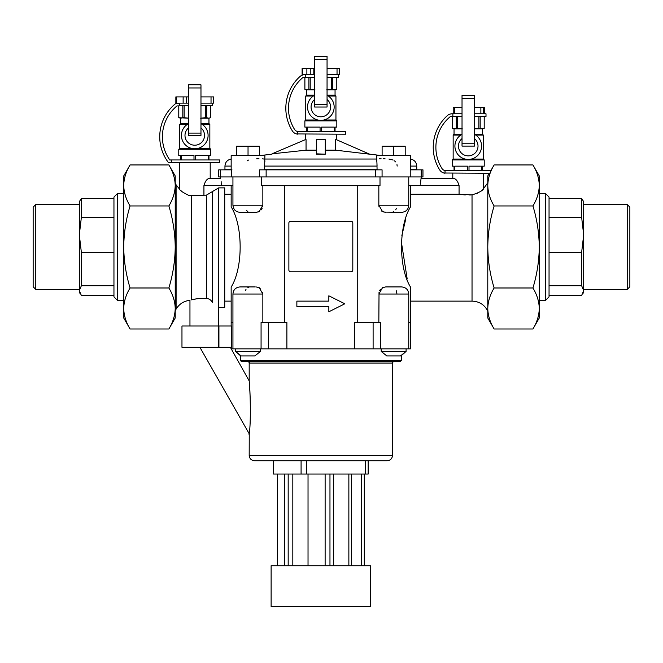 <?xml version="1.0" encoding="UTF-8"?>
<svg xmlns="http://www.w3.org/2000/svg" width="663" height="663" viewBox="0 0 663 663"><rect width="100%" height="100%" fill="white"/><g stroke="black" fill="none" stroke-linecap="round" stroke-linejoin="round"><path stroke-width="0.99" d="M188.963 195.469C182.913 192.568 179.69 190.364 179.308 188.856C179.706 190.38 182.93 192.577 188.963 195.469L206.367 195.162L212.516 191.516L212.516 302.618C219.917 309.348 219.917 309.348 212.516 302.618C211.265 300.148 209.218 298.731 206.367 298.358C199.72 298.358 194.756 298.856 191.483 299.858C189.461 300.438 189.461 300.438 191.483 299.858C189.461 300.438 189.461 300.438 191.483 299.858L192.626 299.593M194.052 299.303L195.825 298.988M197.74 298.715L200.79 298.425M201.883 298.367L203.98 298.317M203.931 195.162L203.931 185.574C205.265 181.123 207.038 178.753 209.259 178.471L220.506 178.471L220.506 176.946M218.666 187.878L218.666 307.35L224.732 307.35L224.732 187.878L218.666 187.878L212.516 191.516M224.732 194.251L231.163 194.251M221.135 181.621L221.276 185.698L232.937 185.698M188.541 105.782L179.375 105.782L179.375 103.246L176.068 103.246A42.623 42.623 0 0 0 168.543 162.733L182.11 162.609M205.58 181.339L206.284 180.493M207.129 179.648L207.569 179.283M208.688 178.604L220.506 178.471M182.018 191.64L180.916 190.621M465.252 194.963L459.069 194.251L472.031 194.914C479.332 192.552 483.228 190.372 483.692 188.375C483.244 190.364 479.357 192.543 472.031 194.914L472.031 301.135L410.53 301.135M482.299 189.867L481.736 190.397M477.136 193.546L476.598 193.795M470.39 195.005L469.752 195.03M410.53 194.251L459.069 194.251L459.069 185.574C457.735 181.123 455.962 178.753 453.741 178.471L454.346 178.612M455.133 179.068L455.862 179.648M489.319 173.267L487.777 175.935L487.777 318L494.126 328.989C490.056 322.301 487.943 315.464 487.777 308.486C487.951 301.491 490.065 294.662 494.126 287.982C490.048 274.532 487.935 260.857 487.777 246.968C487.96 232.904 490.081 219.238 494.126 205.953C490.056 199.256 487.943 192.427 487.777 185.449C487.951 178.455 490.065 171.618 494.126 164.946L532.936 164.946C536.997 171.634 539.11 178.471 539.276 185.449C539.11 192.444 536.997 199.273 532.936 205.953L494.126 205.953M231.163 347.304L231.188 348.854L408.748 348.854L408.748 322.442L410.53 322.442L410.53 287.079C398.596 268.034 398.504 226.108 410.53 206.856L410.53 185.698M405.723 219.196L401.869 235.539M401.256 241.274L407.19 278.941M379.029 292.317L378.838 322.442M382.526 287.659L385.667 286.922L401.645 286.922C405.963 287.344 408.333 289.714 408.748 294.032L378.838 294.032L382.543 287.651M381.465 210.942L382.526 211.605L378.838 205.232L379.021 206.914M378.838 185.698L378.838 205.232L408.748 205.232C408.333 209.549 405.963 211.92 401.645 212.334L383.894 212.094M357.241 185.698L357.241 322.442L380.612 322.442L380.612 348.854M380.007 176.946L380.007 185.698L261.678 185.698L261.678 176.946M392.736 212.094L393.805 211.671M395.695 209.856L396.325 208.572M396.905 293.767L396.375 290.817M380.38 289.408L379.584 290.692M262.846 294.007L262.672 292.35M260.228 288.322L259.167 287.659L262.846 294.032L262.846 322.442M248.956 287.17L247.887 287.593M245.998 289.408L245.36 290.684M246.255 210.237L247.838 211.646M248.956 212.094L251.269 212.334M257.791 212.094L258.951 211.704M261.305 209.856L262.1 208.572M262.664 206.939L262.846 205.232L259.15 211.613L256.026 212.334L240.039 212.334C235.73 211.92 233.359 209.549 232.937 205.232L232.937 176.946M255.263 212.334L256.026 212.334M261.073 348.854L261.073 322.442L286.88 322.442L286.88 348.854M284.452 185.698L284.452 322.442M262.846 185.698L262.846 205.232L232.937 205.232M231.163 185.698L231.163 206.856C243.097 225.901 243.188 267.827 231.163 287.079L231.163 322.442L232.945 322.442L232.945 348.854M79.32 204.519L35.777 204.519L35.777 289.416L79.32 289.416M35.777 204.519L33.15 207.146L33.15 286.789L35.777 289.416M627.223 289.416L627.223 204.519L629.85 207.146L629.85 286.789L627.223 289.416L583.68 289.416M545.492 300.422L545.492 193.513L549.047 197.068L549.047 296.867L545.492 300.422L539.276 300.422M581.625 217.249L581.625 198.444L583.68 201.685L583.68 234.868L581.625 217.249L549.047 217.249M581.625 252.487L581.625 285.72L583.68 290.609L583.68 234.868L581.625 252.487L549.047 252.487M582.686 293.966L583.68 292.25L583.68 290.609L581.625 295.491L549.047 295.491M581.625 285.72L549.047 285.72M113.953 197.068L113.953 296.867L117.508 300.422L117.508 193.513L113.953 197.068M81.375 252.487L81.375 285.72L79.32 290.609L79.32 201.685L81.375 198.444L81.375 217.249L79.32 234.868L81.375 252.487L113.953 252.487M81.375 217.249L113.953 217.249M80.314 293.966L79.32 292.25L79.32 290.609L81.375 295.491L113.953 295.491M81.375 285.72L113.953 285.72M168.874 164.946L175.223 175.935L175.223 246.968C175.065 260.857 172.952 274.532 168.874 287.982L130.064 287.982C125.995 274.532 123.882 260.857 123.724 246.968C123.906 232.904 126.02 219.238 130.064 205.953C126.003 199.256 123.89 192.427 123.724 185.449C123.89 178.455 126.003 171.618 130.064 164.946L168.874 164.946C172.944 171.634 175.057 178.471 175.223 185.449C175.049 192.444 172.935 199.273 168.874 205.953L130.064 205.953M168.874 287.982C172.944 294.679 175.057 301.508 175.223 308.486L175.223 246.968C175.04 232.904 172.919 219.238 168.874 205.953M175.223 185.449L175.223 308.486C175.049 315.48 172.935 322.317 168.874 328.989L130.064 328.989C126.003 322.301 123.89 315.464 123.724 308.486C123.89 301.491 126.003 294.662 130.064 287.982M175.223 308.486L175.223 318L168.874 328.989M445.735 170.606A4.442 4.442 0 0 1 441.972 168.518A39.954 39.954 0 0 1 450.492 116.439L452.862 116.439L452.862 113.779L452.133 113.779A7.102 7.102 0 0 0 447.392 115.594A42.623 42.623 0 0 0 439.718 169.935A7.102 7.102 0 0 0 445.022 173.234C442.834 172.786 442.834 172.786 445.022 173.234L445.022 170.606L491.2 170.606L489.899 173.267L491.2 170.606M443.829 173.01L489.899 173.267M456.31 116.439L456.31 128.357L454.346 128.871L452.29 128.357L452.29 116.439M454.246 128.871L452.29 128.357M304.864 89.29L306.853 89.803L304.864 89.29L304.864 77.372M336.804 77.372L336.804 89.29L336.829 77.372M332.776 77.372L332.776 89.29L334.74 89.803L336.829 89.29M336.804 89.29L334.84 89.803M331.475 77.372L331.475 89.29L332.776 89.29M331.475 89.29L326.743 89.803M310.209 77.372L310.209 89.29L314.95 89.803M308.908 77.372L308.908 89.29L310.209 89.29M304.889 77.372L304.889 89.29M308.908 89.29L306.853 89.803M469.006 170.606L469.006 166.164L481.686 166.164L481.686 170.606M454.039 128.871L454.039 134.199L453.152 135.086L453.152 159.062L452.257 159.949L452.257 166.164L454.039 166.164L454.039 170.606M452.257 159.949L484.23 159.949L484.23 166.164L482.449 166.164L482.449 170.606M467.481 170.606L467.481 166.164L454.801 166.164L454.801 170.606M321.605 131.531L321.605 127.097L334.293 127.097L334.293 131.531M303.115 74.704L304.731 74.704A7.102 7.102 0 0 0 299.991 76.518A42.623 42.623 0 0 0 292.317 130.86A7.102 7.102 0 0 0 297.621 134.158L297.621 131.531L345.705 131.531L345.705 134.199L296.427 133.934M306.637 89.803L306.637 95.132L305.751 96.019L305.751 119.995L304.864 120.881L304.864 127.097L306.637 127.097L306.637 131.531M304.864 120.881L336.829 120.881L336.829 127.097L335.055 127.097L335.055 131.531M320.08 131.531L320.08 127.097L307.4 127.097L307.4 131.531M462.028 107.563L453.235 107.563M474.459 107.563L480.874 107.563L480.874 113.779M484.338 113.779L484.363 107.563L480.874 107.563M452.862 113.779L462.028 113.779M314.627 74.704L305.469 74.704L305.469 77.372L303.09 77.372A39.954 39.954 0 0 0 294.571 129.451A4.442 4.442 0 0 0 298.333 131.531M304.731 74.704C302.543 74.927 302.543 74.927 304.731 74.704C302.543 74.927 302.543 74.927 304.731 74.704L302.113 74.704L302.113 68.488L306.878 68.488L306.878 74.704M452.862 116.439L462.028 116.439M474.459 116.439L486.004 116.439L486.004 113.779L474.459 113.779M327.058 95.248A13.318 13.318 0 0 1 318.696 120.169A13.318 13.318 0 0 1 314.627 95.248M327.058 99.491A9.771 9.771 0 0 1 327.97 113.713A9.771 9.771 0 0 1 313.723 113.713A9.771 9.771 0 0 1 314.627 99.491M327.058 56.413L327.058 107.025L314.627 107.025L314.627 56.413L327.058 56.413M202.248 124.429L209.848 124.429L209.848 148.404L210.743 149.291L210.743 155.507L208.961 155.507L208.961 159.949M180.551 118.213L180.551 123.542L179.665 124.429L187.264 124.429M197.814 148.404L209.848 148.404M179.665 124.429L179.665 148.404L191.698 148.404M179.665 148.404L178.77 149.291L210.743 149.291M208.199 159.949L208.199 155.507L195.519 155.507L195.519 159.949M178.77 149.291L178.77 155.507L180.551 155.507L180.551 159.949M193.994 159.949L193.994 155.507L181.314 155.507L181.314 159.949M190.911 195.469L198.726 195.469M494.126 287.982L532.936 287.982C536.997 294.679 539.11 301.508 539.276 308.486C539.11 315.48 536.997 322.317 532.936 328.989L494.126 328.989M532.936 287.982C537.005 274.532 539.118 260.857 539.276 246.968C539.094 232.904 536.98 219.238 532.936 205.953M532.936 164.946L539.276 175.935L539.276 318L532.936 328.989M581.625 198.444L549.047 198.444M81.375 198.444L113.953 198.444M335.644 150.178L369.681 154.189L336.298 139.636L335.644 139.636L335.644 150.178L325.284 150.178M247.2 160.844L248.501 160.065M264.653 164.581L264.62 169.72L377.073 169.72L376.957 163.115M376.808 160.065L377.073 166.09L264.62 166.09L264.902 155.631L231.163 155.631L231.163 169.844M231.984 169.844L218.732 169.844L218.732 176.946L422.961 176.946L422.961 169.844L421.229 169.844L421.229 176.946M462.028 143.755L462.028 146.1L474.459 146.1L474.459 143.755L462.028 143.755L462.028 95.48L474.459 95.48L474.459 143.755M200.972 84.831L200.972 135.443L188.541 135.443L188.541 84.831L200.972 84.831M200.972 123.658A13.318 13.318 0 0 1 192.61 148.587A13.318 13.318 0 0 1 188.541 123.658M200.972 127.909A9.771 9.771 0 0 1 201.883 142.122A9.771 9.771 0 0 1 187.629 142.122A9.771 9.771 0 0 1 188.541 127.909M264.065 159.037L262.366 158.838M259.001 158.772L256.631 158.838M264.636 159.352L264.877 160.056M264.902 160.869L264.835 161.88M231.163 169.72L224.948 169.72L224.948 166.09L231.163 166.09M410.53 166.09L416.745 166.09L416.745 169.72L410.53 169.72M376.857 161.888L376.791 160.86M288.877 222.992L288.877 270.056A1.774 1.774 0 0 0 290.651 271.83L351.034 271.83A1.774 1.774 0 0 0 352.807 270.056L352.807 222.992A1.774 1.774 0 0 0 351.034 221.218L290.651 221.218A1.774 1.774 0 0 0 288.877 222.992M296.867 301.135L296.867 306.463L328.84 306.463L328.84 311.784L344.818 303.795L328.84 295.806L328.84 301.135L296.867 301.135M388.908 159.045L393.176 160.056M394.518 160.86L395.612 161.888M396.98 164.598L397.154 166.09M385.104 158.838L383.131 158.78M381.117 158.772L380.512 158.788M380.471 158.788L379.344 158.838M376.783 160.545L376.783 155.631L410.53 155.631L410.53 169.844M393.656 155.631L393.656 146.225L382.112 146.225L382.112 155.631M393.656 146.225L405.201 146.225L405.201 155.631M248.037 155.631L248.037 146.225L236.492 146.225L236.492 155.631M259.573 146.225L248.037 146.225L259.573 146.225L259.573 155.631M381.225 351.407L406.087 351.407L400.477 355.956L386.836 355.956L381.225 351.407L381.225 348.854M235.605 348.854L235.605 351.407L260.468 351.407L254.857 355.956L241.208 355.956L235.605 351.407L240.304 355.6L240.304 360.39L241.199 361.285L400.493 361.285L401.38 360.39L240.304 360.39M385.667 286.922L386.43 286.922M231.238 348.854L249.189 380.918L249.189 363.059L392.504 363.059L392.504 455.406L249.189 455.406L249.247 433.851C251.062 422.215 250.307 390.399 249.189 380.918C250.266 389.794 251.095 422.232 249.247 433.851L199.903 347.304M249.321 382.742L249.893 391.7M249.893 391.742L250.208 398.869M249.686 429.036L249.445 431.812M408.748 348.854L410.53 348.854L410.53 322.442M354.804 348.854L354.804 322.442L357.241 322.442M218.351 347.304L231.561 347.304L231.561 325.997L181.969 325.997L181.969 347.304L218.351 347.304L218.351 325.997M231.163 325.997L231.163 322.442M382.07 176.946L382.07 169.844L375.556 169.844L375.556 176.946M410.24 176.946L410.24 169.844L421.229 169.844M375.556 169.844L259.623 169.844L259.623 176.946M487.777 185.449L487.777 308.486M221.21 182.855L221.26 184.173M301.085 460.735L301.085 474.053L273.521 474.053L273.521 460.735M368.172 460.735L368.172 474.053L365.644 474.053L365.644 460.735M301.085 474.053L365.644 474.053M392.504 455.406C392.189 458.639 390.408 460.412 387.175 460.735L254.517 460.735C251.277 460.412 249.503 458.639 249.189 455.406M306.463 474.053L306.463 460.735M333.663 565.738L333.663 474.053M348.862 565.738L348.862 474.053M351.489 565.738L351.489 474.053M325.127 565.738L325.127 474.053M308.03 565.738L308.03 474.053M284.485 565.738L284.485 474.053M288.181 565.738L288.181 474.053M277.383 565.738L277.383 474.053M292.822 565.738L292.822 474.053M329.967 565.738L329.967 474.053M364.31 565.738L364.31 474.053M361.492 565.738L361.492 474.053M370.567 565.738L271.117 565.738L271.117 606.587L370.567 606.587L370.567 565.738M255.263 286.922L240.039 286.922C235.73 287.344 233.359 289.714 232.937 294.032L232.937 322.442M200.972 105.782L212.516 105.782L212.516 103.121M177.013 103.121L188.541 103.121M200.972 103.121L213.66 103.121L213.66 96.906L211.033 96.906L211.033 103.121M169.894 159.949L219.619 159.949L219.619 162.609L171.535 162.609L171.535 160.073L169.894 159.949M178.803 105.906L178.803 117.699L188.541 118.213M182.822 105.782L182.822 117.699L180.858 118.213M182.093 105.782L177.004 105.906A39.954 39.954 0 0 0 169.885 160.073M180.759 118.213L178.803 117.699M188.541 96.906L175.852 96.906L175.852 103.121L176.996 103.246M200.972 96.906L211.033 96.906M188.317 96.906L188.317 103.121M200.972 123.542L208.961 123.542L209.848 124.429M180.551 123.542L188.541 123.542M210.71 105.782L210.71 117.699L208.754 118.213L210.743 117.699L210.743 105.782M208.754 118.213L206.69 117.699L206.69 105.782M200.972 118.213L208.654 118.213M184.123 105.782L184.123 117.699L182.822 117.699M205.389 105.782L205.389 117.699L206.69 117.699M188.864 118.213L184.123 117.699M205.389 117.699L200.649 118.213M314.627 68.488L306.878 68.488M327.058 68.488L337.036 68.488L337.036 74.704L339.58 74.704L339.58 68.488L337.036 68.488M327.058 95.132L335.055 95.132L335.942 96.019L335.942 119.995L336.829 120.881M306.637 95.132L314.627 95.132M328.342 96.019L335.942 96.019M305.751 96.019L313.35 96.019M327.058 74.704L337.036 74.704M313.168 68.488L313.168 74.704M323.9 119.995L335.942 119.995M305.751 119.995L317.792 119.995M327.058 89.803L334.74 89.803M306.952 89.803L314.627 89.803M305.469 77.372L314.627 77.372M327.058 77.372L338.602 77.372L338.602 74.704M297.621 134.158C295.441 133.719 295.441 133.719 297.621 134.158M325.284 153.841L325.284 139.636L316.408 139.636L316.408 154.189L325.284 154.189L316.408 153.841M305.394 139.636L272.004 153.841L306.049 150.178L306.049 139.636L305.394 139.636L305.394 134.199M453.741 178.471L421.038 178.471L420.425 184.223M452.796 173.267L452.796 178.471L421.179 178.471L421.179 176.946M459.069 185.574L408.748 185.698M316.408 150.178L306.049 150.178M457.611 116.439L457.611 128.357L456.31 128.357M480.178 116.439L480.178 128.357L474.136 128.871M478.877 116.439L478.877 128.357M484.197 116.439L484.197 128.357L484.23 116.439M454.346 128.871L462.028 128.871M462.351 128.871L457.611 128.357M474.459 128.871L482.142 128.871L480.178 128.357M484.197 128.357L482.142 128.871M482.241 128.871L484.23 128.357M474.459 134.199L482.449 134.199L483.335 135.086L483.335 159.062L484.23 159.949M454.039 134.199L462.028 134.199M475.736 135.086L483.335 135.086M453.152 135.086L460.752 135.086M471.302 159.062L483.335 159.062M453.152 159.062L465.186 159.062M450.484 113.97L452.133 113.779M484.056 107.563L484.056 113.779M483.584 107.563L483.584 113.779M474.459 134.316A13.318 13.318 0 0 1 466.097 159.244A13.318 13.318 0 0 1 462.028 134.316M474.459 138.559A9.771 9.771 0 0 1 475.371 152.78A9.771 9.771 0 0 1 461.116 152.78A9.771 9.771 0 0 1 462.028 138.559M130.064 164.946L123.724 175.935L123.724 318L130.064 328.989M206.367 195.162L206.367 298.358M221.276 185.574L203.931 185.574M483.302 107.563L483.302 113.779M327.058 104.679L314.627 104.679M327.058 59.546L314.627 59.546M175.223 183.286L176.101 184.811L176.101 309.124L175.223 310.649M191.483 195.519L191.483 299.858M231.445 169.844L231.445 176.946M474.459 98.613L462.028 98.613M200.972 133.097L188.541 133.097M200.972 87.955L188.541 87.955M376.783 159.037L264.902 159.037M373.112 348.854L373.112 322.442M268.581 348.854L268.581 322.442M262.846 294.032L232.937 294.032M220.456 169.844L220.456 176.946M266.136 169.844L266.136 176.946M176.549 96.906L176.549 103.121M183.137 96.906L183.137 103.121M186.328 96.906L186.328 103.121M310.259 68.488L310.259 74.704M302.427 68.488L302.427 74.704M218.923 347.304L218.923 325.997M454.669 107.563L454.669 113.779M218.376 325.997L218.666 307.35M189.958 325.997L189.958 300.306C183.908 300.985 179.283 303.927 176.101 309.124M179.308 162.733L179.308 188.856L176.101 184.811M210.204 162.609L210.204 178.471M483.692 173.267L483.692 188.375L487.777 182.839M487.777 311.096C484.479 304.698 479.233 301.375 472.031 301.135M382.543 211.613L385.667 212.334M408.748 205.232L408.748 176.946M259.167 287.659L256.026 286.922M627.223 204.519L583.68 204.519M452.257 128.357L452.257 116.439M545.492 193.513L539.276 193.513M231.205 159.037C227.343 159.816 225.263 162.17 224.948 166.09M416.745 166.09C416.43 162.17 414.342 159.816 410.48 159.037M401.38 360.39L401.38 355.6L406.087 351.407L406.087 348.854M260.468 351.407L260.468 348.854M392.504 363.059C391.924 362.794 392.513 362.205 394.278 361.285M249.189 363.059C249.769 362.794 249.172 362.205 247.415 361.285M408.748 294.032L408.748 322.442M490.852 170.606L494.126 164.946M178.77 117.699L178.77 105.906M208.961 118.213L208.961 123.542M248.956 434.016L249.189 434.887M231.163 301.135L224.732 301.135M231.163 348.713L230.376 347.304M272.004 154.164L259.739 155.631M369.681 154.164L381.954 155.631M336.298 134.199L336.298 139.636M482.449 128.871L482.449 134.199M484.363 113.779L484.363 107.563M453.21 113.779L453.21 107.563M335.055 89.803L335.055 95.132M123.724 193.513L117.508 193.513M123.724 300.422L117.508 300.422"/></g></svg>
